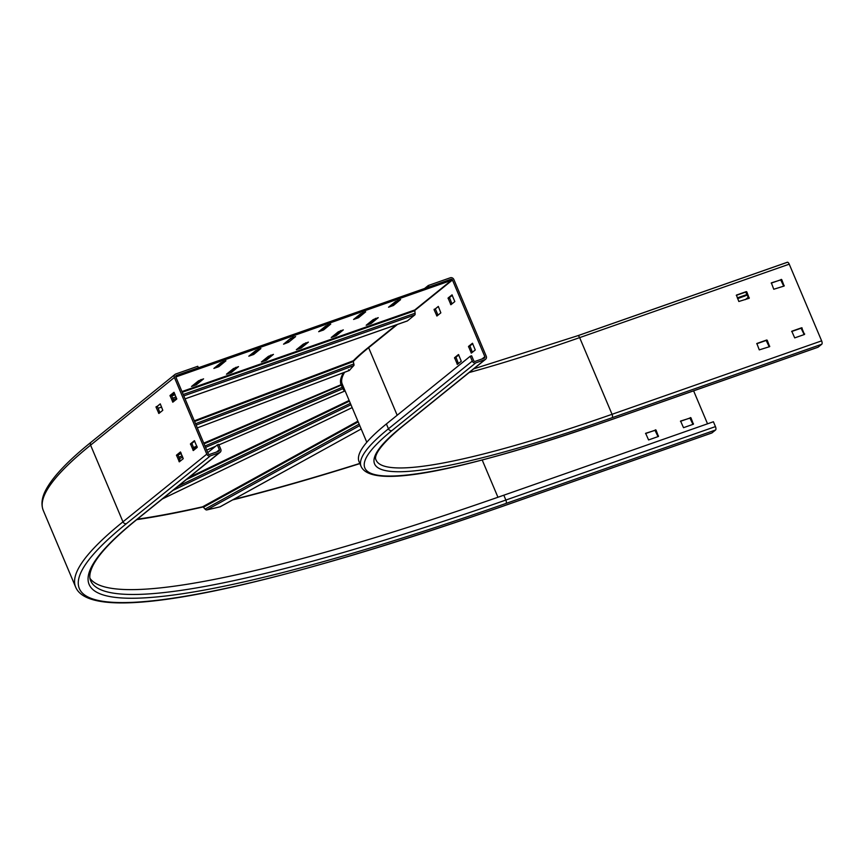 <?xml version="1.0" encoding="UTF-8"?>
<svg xmlns="http://www.w3.org/2000/svg" width="865" height="865" viewBox="0 0 865 865"><rect width="100%" height="100%" fill="white"/><g stroke="black" fill="none" stroke-linecap="round" stroke-linejoin="round"><path stroke-width="1.3" d="M175.952 377.324L176.849 376.599L176.374 375.486L198.388 367.776L197.761 366.284L175.746 373.994A2.855 2.563 51.1 0 0 174.406 377.464L206.789 454.136A2.855 2.563 51.1 0 0 210.336 455.887L219.418 452.698A2.855 2.563 51.1 0 0 220.77 449.238L218.726 444.405L217.32 444.891L219.364 449.724A1.222 1.103 -128.9 0 1 218.791 451.216L209.708 454.395A1.222 1.103 -128.9 0 1 208.195 453.649L175.8 376.967A1.222 1.103 -128.9 0 1 176.374 375.486L450.935 279.265A1.222 1.103 -128.9 0 1 452.46 280.011L484.843 356.694A1.222 1.103 -128.9 0 1 484.27 358.175L475.188 361.354A1.222 1.103 -128.9 0 1 473.674 360.608L471.63 355.775L470.225 356.261L386.406 423.947A424.055 56.895 -22.9 0 0 359.062 461.651L361.105 466.484C372.382 490.736 469.565 468.495 608.376 420.714A2.855 1.2 -109.3 0 0 608.528 420.628L818.117 347.179A2.855 1.2 70.7 0 1 817.966 347.265A2.855 1.2 70.7 0 1 817.782 347.298M156.068 407.242L160.263 403.858L162.793 410.302L158.879 413.459L156.068 407.242L160.306 403.966M193.295 450.557L190.462 443.864L194.398 440.685L197.209 447.4L193.295 450.557M179.325 461.845L176.492 455.141L180.428 451.973L183.239 458.688L179.325 461.845M173.93 392.31L176.763 399.014L172.827 402.182L170.027 395.478L173.984 392.299M89.982 578.339A717.636 96.296 157.1 0 0 503.819 495.202L713.409 421.752L715.452 426.596A2.855 1.2 70.7 0 1 715.582 429.992L711.949 432.922A2.855 1.2 70.7 0 1 711.787 433.008A2.855 1.2 70.7 0 1 711.614 433.041M217.32 444.891L207.751 452.622M693.611 390.839L707.538 423.807M159.939 412.605L157.462 406.755M194.344 449.714L191.857 443.377L194.712 441.064M180.374 460.991L177.887 454.655L180.742 452.352M173.908 401.317L171.421 394.981L174.276 392.678M683.512 427.688L680.582 421.05L690.962 417.817L693.395 424.207L683.512 427.688M648.577 439.939L645.647 433.289L656.038 430.056L658.46 436.457L648.577 439.939M692.962 424.38L689.902 418.022L680.452 421.331M645.528 433.57L654.967 430.262L658.027 436.62M290.726 338.291L283.558 344.183L288.629 342.216L295.614 336.582L290.726 338.291M176.849 376.599L451.411 280.379L414.778 309.973L415.07 313.227A2.444 1.027 70.7 0 1 414.811 314.925L407.404 320.915A2.444 1.027 70.7 0 1 407.264 320.991A2.444 1.027 70.7 0 1 407.112 321.012M231.344 372.512L238.513 366.619L233.442 368.587L226.457 374.221L231.344 372.512L230.879 371.399L235.972 367.279M371.074 323.542L378.243 317.65L373.172 319.618L366.187 325.262L371.074 323.542L370.598 322.429L375.702 318.309M301.215 348.033L308.383 342.129L303.301 344.097L296.317 349.741L301.215 348.033L300.739 346.908L305.842 342.789M253.704 354.455L260.873 348.563L255.791 350.53L248.806 356.175L253.704 354.455L253.229 353.342L258.332 349.222M393.424 305.496L400.592 299.604L395.521 301.561L388.536 307.205L393.424 305.496L392.959 304.372L398.051 300.252M323.564 329.976L330.733 324.083L325.662 326.051L318.677 331.695L323.564 329.976L323.088 328.862L328.192 324.743M358.499 317.736L365.668 311.843L360.586 313.811L353.601 319.445L358.499 317.736L358.024 316.622L363.127 312.503M218.769 366.706L225.938 360.802L220.867 362.77L213.882 368.414L218.769 366.706L218.294 365.581L223.397 361.462M336.139 335.782L343.308 329.889L338.237 331.857L331.252 337.501L336.139 335.782L335.674 334.668L340.767 330.549M266.279 360.272L273.448 354.38L268.377 356.348L261.392 361.981L266.279 360.272L265.804 359.148L270.907 355.028M196.42 384.752L203.589 378.859L198.507 380.827L191.522 386.471L196.42 384.752L195.944 383.638L201.048 379.519M451.411 280.379L450.935 279.265L428.932 286.975L428.305 285.493L450.308 277.773A2.855 2.563 51.1 0 1 453.855 279.525L486.249 356.207A2.855 2.563 51.1 0 1 484.897 359.667L475.815 362.846A2.855 2.563 51.1 0 1 472.268 361.094L470.225 356.261M396.419 324.797L367.593 348.076A410.605 55.09 -22.9 0 0 353.32 360.748L353.288 361.57L194.614 421.493M195.544 423.709L353.828 363.927L353.677 363.3A410.605 366.198 -54.8 0 1 353.288 361.57M349.352 370.479L197.317 427.905L349.428 370.425L348.563 369.777L349.428 370.425A410.605 55.09 -22.9 0 1 353.85 365.527A2.454 0.714 -110.3 0 0 353.99 364.943A2.444 0.67 69.3 0 0 353.828 363.927M204.973 446.037L342.226 387.315L341.967 386.731A410.605 379.713 -18.4 0 1 341.307 385.109L341.037 384.406A410.605 55.09 -22.9 0 1 343.513 372.685M340.572 383.292L341.167 384.666A410.605 379.713 161.6 0 0 341.816 386.287L342.086 386.882M203.751 443.139L341.167 384.666M343.892 388.017A410.605 55.09 -22.9 0 1 343.589 387.779L343.913 388.742A410.605 324.624 -25.7 0 0 344.411 390.158L344.659 391.067A410.605 55.09 -22.9 0 1 342.854 388.677L342.378 387.563A410.605 55.09 157.1 0 0 344.183 389.953L344.086 389.488A410.605 324.624 154.3 0 1 343.589 388.071L342.562 387.909M342.291 387.336L342.648 388.234M343.913 388.742L343.589 388.071M343.708 388.234L343.124 386.666A410.605 55.09 157.1 0 0 343.416 386.893A410.605 55.09 -22.9 0 1 343.124 386.666A410.605 55.09 -22.9 0 1 340.897 384.006M137.286 519.205A731.087 98.091 157.1 0 0 202.583 506.814L203.437 507.236A731.087 543.739 -150.1 0 0 204.627 508.609L205.059 509.107L359.148 424.131M359.764 425.58L206.811 509.928A2.454 1.481 61.4 0 1 205.957 509.799A2.444 1.492 -118.9 0 1 205.059 509.107M206.811 509.928A731.087 98.091 157.1 0 0 219.959 506.858A2.444 1.514 61.4 0 0 220.207 506.771A2.444 1.514 61.4 0 0 220.413 506.609M233.463 499.451A731.087 98.091 157.1 0 0 359.808 463.424M748.312 297.225L745.306 299.647M747.371 294.997L737.64 298.663M737.315 297.884L747.144 294.457M228.338 372.707L230.879 371.399M368.068 323.737L370.598 322.429M298.209 348.217L300.739 346.908M250.699 354.65L253.229 353.342M390.418 305.68L392.959 304.372M320.558 330.171L323.088 328.862M355.493 317.931L358.024 316.622M285.623 342.41L293.257 336.982M215.763 366.89L218.294 365.581M333.133 335.977L335.674 334.668M263.274 360.456L265.804 359.148M193.414 384.947L195.944 383.638M428.305 285.493L424.564 288.51M434.122 309.8L438.317 306.415L440.847 312.849L436.933 316.017L434.122 309.8L438.36 306.513M471.349 353.115L468.516 346.422L472.452 343.243L475.263 349.957L471.349 353.115M457.38 364.403L454.547 357.699L458.482 354.531L461.294 361.246L457.38 364.403M451.984 294.868L454.817 301.571L450.881 304.739L448.081 298.025L452.038 294.857M577.907 335.685L787.161 262.354A2.855 1.2 70.7 0 1 787.312 262.268A2.855 1.2 70.7 0 1 789.237 264.171L821.631 340.853A2.855 1.2 70.7 0 1 821.75 344.248L818.117 347.179M437.993 315.163L435.517 309.302M472.398 352.26L469.911 345.924L472.766 343.621M458.428 363.549L455.942 357.213L458.796 354.91M451.963 303.875L449.476 297.538L452.33 295.235M748.787 298.436L745.727 292.067L736.288 295.376M804.158 334.582L801.098 328.213L791.659 331.522M769.223 346.822L766.174 340.453L756.724 343.762M783.722 286.185L780.663 279.828L771.212 283.136M746.798 291.862L749.22 298.263L738.829 301.496L736.407 295.095L746.29 291.613L746.236 292.316M804.493 334.463L794.708 337.891L791.778 331.241L801.66 327.759L804.493 334.463M767.233 340.248L769.655 346.649L759.275 349.882L756.853 343.481L766.736 339.999L766.682 340.702M773.764 289.256L771.342 282.855L781.733 279.622L784.155 286.023L773.764 289.256M219.364 449.724L216.564 451.995M206.789 454.136L122.971 521.833L90.587 445.151A2.855 2.563 -128.9 0 1 91.236 442.069L175.054 374.383M210.336 455.887L126.517 523.574A2.855 2.563 -128.9 0 1 122.971 521.833A733.942 98.48 157.1 0 0 75.644 587.076L43.25 510.393A733.942 98.48 -22.9 0 1 90.587 445.151L174.406 377.464M219.418 452.698L135.6 520.395A720.491 96.675 -22.9 0 0 505.993 503.441L715.582 429.992M711.949 432.922L502.36 506.371A731.087 98.091 157.1 0 1 126.517 523.574M715.452 426.596L505.863 500.046A717.636 96.296 -22.9 0 1 90.663 580.729C89.03 577.279 89.7 572.403 92.685 566.099C98.502 554.249 113.034 538.884 136.292 520.006A2.855 2.563 -128.9 0 1 135.6 520.395M136.757 519.638A732.309 98.264 157.1 0 0 203.134 506.966M232.609 499.927A732.309 98.264 157.1 0 0 359.883 463.608M497.948 497.256L482.205 460.007M693.481 423.774L692.919 424.218M690.411 418.271L690.962 417.817M690.465 417.568L689.902 418.022M75.644 587.076C91.852 626.401 262.019 589.962 502.197 506.457A2.855 1.2 -109.3 0 0 502.36 506.371M658.546 436.014L657.995 436.468M655.475 430.511L656.038 430.056M655.529 429.808L654.967 430.262M157.452 406.269L156.057 406.755M159.679 412.81L158.587 413.2M194.084 449.919L192.992 450.297M190.484 444.351L191.879 443.853M191.857 443.377L190.462 443.864M180.115 461.207L179.023 461.586M176.514 455.628L177.909 455.141M177.887 454.655L176.492 455.141M173.649 401.533L172.557 401.911M170.037 395.965L171.432 395.467M171.421 394.981L170.027 395.478M505.993 503.441A2.855 1.2 -109.3 0 0 505.863 500.046L503.819 495.202M414.778 309.973L181.964 391.553M174.849 394.051L171.378 395.262M171.648 395.975L175.152 394.754M182.256 392.256L414.649 310.816M173.184 399.608L176.687 398.376M183.791 395.889L414.811 314.925M415.07 313.227L183.196 394.483M176.092 396.97L172.589 398.203M407.404 320.915L185.045 398.841M161.614 407.047L158.111 408.28L161.625 407.08M194.311 420.801L353.32 360.748M353.85 365.527L196.128 425.093M179.066 453.703L180.969 452.892M193.436 447.551L196.842 446.102M178.796 457.239L182.201 455.79M341.307 385.109L204.043 443.832M197.133 446.783L193.728 448.243M181.261 453.574L177.866 455.033M206.692 450.092L215.601 446.275M344.681 391.077L218.921 444.88L344.659 391.067M342.378 387.563L342.854 388.677L205.556 447.421M182.774 457.163L179.379 458.623M188.873 477.545L349.146 400.452M342.172 387.077L343.081 386.677L342.162 387.055M178.125 486.227L350.379 403.36M349.438 401.144L186.299 479.621M162.501 498.846L352.163 407.61L162.415 498.91M350.963 404.766L172.989 490.379M202.583 506.814L357.894 421.158M358.196 421.882L203.437 507.236M219.959 506.858L361.192 428.975L220.207 506.771M744.278 295.452L744.603 296.23M288.629 342.216L288.164 341.102M484.843 356.694L482.043 358.953M397.176 415.254L368.641 347.708L397.468 324.429M414.616 310.578L452.46 280.011M353.277 361.505A409.383 54.928 -22.9 0 1 368.641 347.708A1.222 1.103 51.1 0 0 368.447 347.384M366.803 442.264L342.237 384.103A409.383 54.928 -22.9 0 1 344.627 372.264M472.268 361.094L388.45 428.791L386.406 423.947M475.815 362.846L391.996 430.543A2.855 2.563 -128.9 0 1 388.45 428.791A424.055 56.895 157.1 0 0 361.105 466.484M484.897 359.667L401.079 427.353A410.605 55.09 -22.9 0 0 612.16 417.698L821.75 344.248M391.996 430.543A421.201 56.517 157.1 0 0 608.528 420.628M821.631 340.853L612.042 414.303A407.75 54.711 -22.9 0 1 376.124 460.137C375.032 458.818 372.458 451.357 401.771 426.975A2.855 2.563 -128.9 0 1 401.079 427.353M749.317 297.82L748.755 298.274M746.29 291.613L745.727 292.067M612.16 417.698A2.855 1.2 -109.3 0 0 612.042 414.303L579.647 337.62L789.237 264.171M469.187 372.523A407.75 54.711 157.1 0 0 579.647 337.62A2.855 1.2 -109.3 0 0 577.723 335.717A2.855 1.2 -109.3 0 0 577.571 335.804M804.688 333.966L804.126 334.42M801.606 328.462L802.169 328.008M801.66 327.759L801.098 328.213M769.753 346.205L769.19 346.66M766.736 339.999L766.174 340.453M784.241 285.58L783.69 286.034M781.171 280.076L781.733 279.622M781.225 279.373L780.663 279.828M435.506 308.827L434.111 309.313M437.733 315.368L436.641 315.757M472.139 352.477L471.047 352.855M468.538 346.908L469.933 346.411M469.911 345.924L468.516 346.422M458.169 363.754L457.077 364.143M454.568 358.186L455.963 357.699M455.942 357.213L454.547 357.699M451.703 304.091L450.611 304.469M448.092 298.512L449.497 298.025M449.476 297.538L448.081 298.025M136.292 520.006L220.11 452.319M502.197 506.457L711.787 433.008M43.25 510.393C40.763 503.906 41.953 496.488 46.84 488.141C54.127 475.404 68.93 460.05 91.236 442.069M185.056 398.862L407.264 320.991M206.703 450.114L215.536 446.329M401.771 426.975L485.589 359.278M473.728 368.858L577.723 335.717L787.312 262.268M608.376 420.714L817.966 347.265"/></g></svg>
